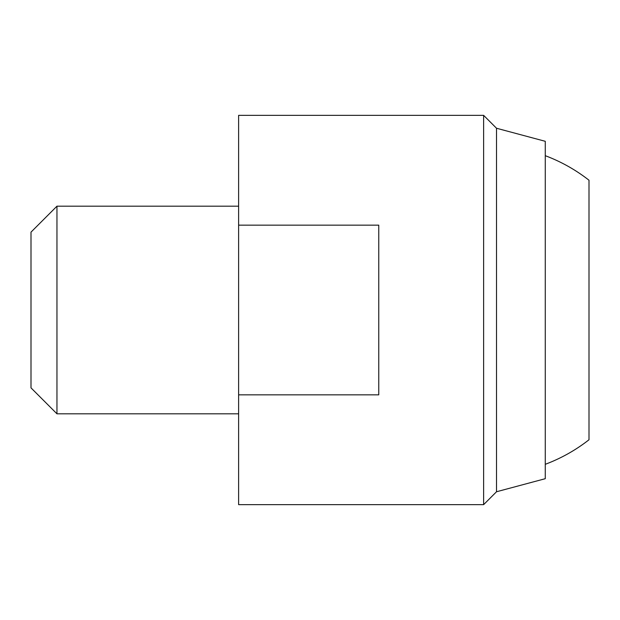 <?xml version="1.0" encoding="UTF-8"?>
<svg xmlns="http://www.w3.org/2000/svg" width="620" height="620" viewBox="0 0 620 620"><rect width="100%" height="100%" fill="white"/><g stroke="black" fill="none" stroke-linecap="round" stroke-linejoin="round"><path stroke-width="0.46" stroke-dasharray="3.1 2.33" d="M545.267 141.306L545.267 478.694M589 439.766L589 180.234M483.631 115.351L483.631 504.649M238.623 115.351L238.623 225.153L378.766 225.153L378.766 394.847L238.623 394.847L238.623 504.649M238.623 310L238.623 413.811L238.623 310M238.623 225.153L238.623 394.847M496.519 128.247L496.519 491.753M56.955 413.811L56.955 206.189M31 387.856L31 232.144M378.766 225.153L378.766 394.847L378.766 225.153"/><path stroke-width="0.93" d="M545.267 155.69A164.804 164.804 0 0 1 589 180.234L589 439.766A164.804 164.804 0 0 1 545.267 464.31M483.631 504.649L483.631 115.351L238.623 115.351L238.623 504.649L483.631 504.649L496.519 491.753L496.519 128.247L483.631 115.351M238.623 394.847L378.766 394.847L378.766 225.153L238.623 225.153M496.519 491.753L545.267 478.694L545.267 141.306L496.519 128.247M238.623 206.189L56.955 206.189L56.955 413.811L238.623 413.811M56.955 206.189L31 232.144L31 387.856L56.955 413.811"/></g></svg>
